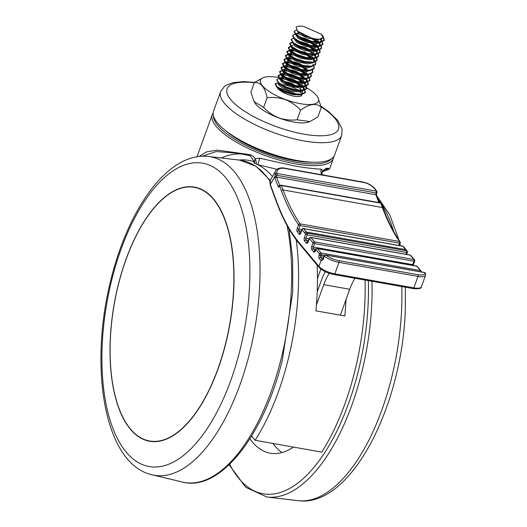 <?xml version="1.0" encoding="UTF-8"?>
<svg xmlns="http://www.w3.org/2000/svg" width="527" height="527" viewBox="0 0 527 527"><rect width="100%" height="100%" fill="white"/><g stroke="black" fill="none" stroke-linecap="round" stroke-linejoin="round"><path stroke-width="0.79" d="M220.589 91.658L213.521 111.177A64.386 20.441 19.9 0 0 297.011 160.471A64.386 20.441 19.9 0 0 334.605 155.01L341.674 135.492A64.386 20.441 -160.1 0 1 304.079 140.953A64.386 20.441 -160.1 0 1 220.589 91.658L224.37 86.454L226.439 85.045L233.257 82.561L243.731 81.606L254.712 82.37M226.09 130.999A59.235 18.807 19.9 0 0 294.343 160.577A59.235 18.807 19.9 0 0 312.261 162.191M198.975 156.512L206.406 151.921L217.315 150.096L249.205 154.536C251.761 155.01 253.711 156.394 255.068 158.693L259.673 158.212L294.995 166.051C306.24 167.929 315.027 168.956 321.358 169.141L322.774 170.689L326.404 168.218L329.704 168.548L333.36 158.456A64.386 20.441 -160.1 0 1 295.766 163.917A64.386 20.441 -160.1 0 1 212.276 114.622L213.145 112.91M251.603 436.066L255.154 440.302A163.541 74.419 -80 0 0 296.181 239.805M272.459 176.525A163.541 74.419 -80 0 0 257.558 164.589A163.541 74.419 -80 0 0 256.287 164.002A163.541 74.419 -80 0 0 254.574 163.311A163.541 74.419 -80 0 0 253.955 163.08L254.488 161.98A1.285 0.408 -160.1 0 1 254.389 161.888L250.233 155.768L237.973 153.232L216.195 151.552L202.23 156.249M255.154 440.302L321.773 452.107A163.541 74.419 -80 0 0 365.092 280.068M276.978 169.319L257.558 164.589A5.151 0.586 104.1 0 0 259.673 158.212M317.07 265.002A163.541 74.419 -80 0 1 315.917 310.858L344.823 315.976A163.541 74.419 -80 0 0 345.989 299.626M322.28 171.591L327.834 169.154M322.484 171.275L321.911 173.969A5.151 4.282 168.4 0 1 321.905 173.956A5.151 4.282 168.4 0 1 322.774 170.689L325.231 168.969L327.847 169.16M326.404 168.218A1.285 1.219 92.8 0 1 325.231 168.969M249.205 154.536A1.285 0.382 102.5 0 0 249.37 155.531A1.285 0.382 102.5 0 0 249.39 155.537M254.574 163.311A5.151 3.702 55 0 0 254.488 161.98L255.068 158.693A5.151 1.653 67 0 1 256.287 164.002M321.951 174.793A5.151 4.479 91.8 0 1 321.358 169.141M354.961 278.276A38.629 17.582 -80 0 0 349.737 289.277L340.356 315.186M378.788 202.533L375.909 194.726A1.285 0.586 100 0 1 375.817 194.167L376.061 192.915A1.285 0.586 -80 0 0 376.271 191.117A11.587 6.337 29.5 0 0 363.637 182.454L284.6 168.449A11.587 6.337 29.5 0 0 277.037 173.535A1.285 0.586 100 0 1 276.965 175.023A1.285 0.586 100 0 1 276.827 175.326L276.458 176.558A1.285 0.435 179.6 0 0 274.712 176.743L270.311 184.496L276.629 201.604A256.26 116.612 -80 0 0 299.725 243.448L318.954 266.392L321.035 260.648L323.17 259.62A1.285 0.408 -160.1 0 1 322.952 259.251L322.801 259.824M383.076 208.04C387.912 221.109 393.577 232.387 400.079 241.867L400.079 241.867A1.285 1.041 145.6 0 0 399.459 241.485A257.545 117.198 100 0 1 382.398 207.552A1.285 0.902 159.7 0 1 383.076 208.04L381.456 203.653A1.285 0.902 159.7 0 0 380.777 203.158L281.418 185.55A1.285 0.902 159.7 0 0 279.758 186.288A2.576 1.173 100 0 1 278.058 186.446L274.883 177.856A2.576 1.173 100 0 1 274.712 176.743L275.351 174.173A12.879 7.042 -150.5 0 1 275.72 170.768L270.404 180.148A12.879 7.042 29.5 0 0 270.311 184.496A1.285 0.902 -20.3 0 0 270.239 185.142L270.404 180.148M381.456 203.653A1.285 1.285 0 0 0 380.474 202.829A1.285 0.586 -80 0 1 380.665 202.948A1.285 0.586 -80 0 1 380.777 203.158L382.398 207.552L283.039 189.944A257.545 117.198 -80 0 0 300.1 223.876A1.285 1.041 145.6 0 0 298.526 224.785A258.836 117.784 100 0 1 281.378 190.682L279.758 186.288A1.285 0.705 29.5 0 1 279.765 185.853L280.028 186.038M323.413 257.986L320.745 257.512L322.577 259.699A1.285 1.074 -40 0 0 321.035 260.648L319.197 258.461A2.576 1.173 -80 0 1 319.112 255.068L319.527 253.922L315.857 249.541L315.436 250.687A2.576 1.173 -80 0 1 313.69 251.886L311.852 249.699A2.576 1.173 -80 0 1 311.767 246.307L313.012 242.861L309.342 238.481L308.097 241.926A2.576 1.173 -80 0 1 306.345 243.125L304.507 240.938A2.576 1.173 -80 0 1 304.422 237.545L305.673 234.1L304.705 232.947A258.836 117.784 100 0 1 302.037 229.62A1.285 1.061 -37.5 0 1 303.592 228.692A257.545 117.198 -80 0 0 306.246 231.999L307.215 233.151L406.574 250.76L405.606 249.607A257.545 117.198 100 0 1 402.951 246.3A1.285 1.061 -37.5 0 1 403.544 246.643A1.285 1.285 0 0 0 402.747 246.162A1.285 0.586 100 0 1 402.938 246.28A1.285 0.586 100 0 1 402.951 246.3L303.592 228.692A1.285 0.586 100 0 1 303.592 228.692A1.285 0.586 100 0 0 303.387 228.553A1.285 1.285 0 0 0 301.951 229.383A1.285 0.408 -160.1 0 0 302.037 229.62L300.818 232.987A1.285 0.408 -160.1 0 1 300.733 232.75L301.951 229.383M316.431 304.935L323.769 284.672A38.629 17.582 100 0 1 329.23 273.296M317.195 291.932L321.015 281.392A46.356 21.093 100 0 1 325.271 271.688M320.857 269.06L317.432 278.506M375.817 194.167A1.285 0.435 -0.4 0 1 376.489 194.542L376.581 195.214A1.285 0.902 -20.3 0 0 375.909 194.726L276.543 177.118L279.844 185.735M376.489 194.542L376.858 192.691A1.285 0.705 29.5 0 1 376.061 192.915L276.827 175.326A1.285 0.705 -150.5 0 1 275.351 174.173A1.285 0.962 167.1 0 1 277.037 173.535L376.271 191.117A1.285 0.837 -26.7 0 1 376.891 191.479C374.025 186.657 369.506 183.541 363.327 182.125L284.29 168.12C283.111 167.566 276.879 167.764 275.72 170.768M309.869 121.566L308.96 121.935A30.797 9.776 -160.1 0 1 278.796 117.929A30.797 9.776 -160.1 0 1 254.396 102.179L254.086 101.619L263.632 107.403C267.914 112.02 272.979 115.505 278.816 117.857C284.797 119.879 290.891 120.525 297.09 119.794L309.869 121.566L317.827 117.007L321.318 107.363C316.483 102.725 309.566 103.654 300.581 110.15C296.299 105.532 291.24 102.047 285.397 99.689C279.415 97.666 273.329 97.027 267.123 97.758C264.936 87.186 260.694 82.126 254.403 82.581L263.269 77.653A30.797 9.776 -160.1 0 1 278.388 77.502M298.849 83.859A30.797 9.776 -160.1 0 1 299.646 84.215M302.913 85.776A30.797 9.776 -160.1 0 1 304.086 86.382M304.711 86.718A30.797 9.776 -160.1 0 1 317.84 97.409A30.797 9.776 -160.1 0 1 285.45 99.557A30.797 9.776 -160.1 0 1 263.269 77.653M317.84 97.409L321.318 107.363M276.985 86.566L278.572 88.753L284.284 92.034L292.077 94.465L299.026 94.965L302.544 93.18L302.445 91.323M302.07 90.618L299.599 88.022M298.091 86.902L292.248 83.76L288.414 82.331L281.873 81.033M276.952 86.533A13.201 4.19 19.9 0 0 287.729 94.445A13.201 4.19 19.9 0 0 301.852 95.104L302.584 93.075M301.839 94.037A13.201 4.19 19.9 0 0 300.318 91.922M299.264 91.026A13.201 4.19 19.9 0 0 291.154 86.771A13.201 4.19 19.9 0 0 281.359 84.636M298.065 31.646L304.646 35.777L311.286 37.951A13.201 4.19 19.9 0 0 322.636 37.694A13.201 4.19 19.9 0 0 322.669 36.804L321.095 34.11L303.394 26.35C299.837 25.882 297.406 26.126 296.121 27.075L297.478 31.113L311.286 37.951M297.09 30.711L299.764 34.387L308.097 38.181L317.926 39.788L322.61 37.766M297.887 32.858L295.95 33.86L297.017 36.086L303.19 39.795L307.004 41.198L310.989 42.226L317.939 42.72L321.457 40.941L321.358 39.077M295.627 34.742L298.295 38.399L306.642 42.2L315.416 43.807L320.745 42.476M321.239 41.31L320.62 39.38M294.936 39.406L296.029 40.526L301.74 43.813L305.548 45.217L309.533 46.244L315.969 46.784L318.604 46.587L322.741 44.551L321.536 40.724M316.964 46.672L320.001 44.96L319.902 43.095M319.527 42.391L317.056 39.795M294.171 38.761L296.839 42.417L305.186 46.218L313.967 47.825L319.29 46.495M319.784 45.329L319.164 43.398M318.591 42.621L315.186 39.683M293.48 43.425L294.573 44.545L300.285 47.832L308.078 50.263L315.034 50.757L318.545 48.978L318.446 47.114M318.071 46.409L315.601 43.813M313.308 42.186L304.415 38.122L297.874 36.831M292.716 42.779L295.383 46.435L303.73 50.236L312.511 51.844L317.834 50.513M318.334 49.347L317.709 47.417M317.135 46.639L313.73 43.701M309.698 41.396L299.738 38.069M293.526 44.914L291.583 45.915L293.117 48.57L298.829 51.85L302.643 53.253L306.622 54.281L313.578 54.775L317.089 52.996L316.99 51.132M316.444 50.17L314.145 47.832M311.852 46.205L306.793 43.57L298.466 41.053M291.583 45.915L291.22 46.916L293.928 50.454L302.281 54.255L311.055 55.869L316.384 54.531M316.879 53.365L316.253 51.435M315.258 50.184L312.274 47.72M308.249 45.414L298.282 42.088M292.07 48.932L290.127 49.933L291.194 52.166L297.373 55.869L301.187 57.272L305.166 58.299L312.122 58.793L315.64 57.015L315.535 55.151M315.159 54.446L312.695 51.85M310.403 50.223L305.337 47.588L297.011 45.072M289.778 50.915L292.472 54.472L300.825 58.273L310.39 59.887L315.337 57.858M315.423 57.384L314.797 55.454M314.23 54.676L310.825 51.738M308.565 50.355L304.975 48.596M290.614 52.95L288.677 53.952L289.738 56.185L295.917 59.887L303.71 62.318L311.147 62.746M313.064 62.146L314.224 60.928L314.085 59.169M313.71 58.471L311.24 55.869M308.947 54.241L303.881 51.606M288.322 54.933L291.023 58.49L299.369 62.291L308.143 63.905L313.473 62.568M313.967 61.402L313.341 59.472M312.774 58.701L309.369 55.763M307.109 54.373L303.519 52.614L295.377 50.124M289.158 56.969L287.222 57.97L288.289 60.203L294.461 63.905L302.261 66.336L308.697 66.883L311.615 66.165M308.275 58.774L307.491 58.26M286.866 58.952L289.567 62.509L297.913 66.31L306.688 67.924L312.017 66.586M305.653 58.392L302.063 56.633L293.921 54.143M287.702 60.987L285.766 61.988L286.833 64.222L293.012 67.924L300.805 70.354L307.241 70.901L310.159 70.183M306.819 62.792L306.035 62.278M285.41 62.97L288.111 66.527L296.457 70.335L305.904 71.942L310.91 70.071M309.863 66.738L309.441 66.264M304.198 62.41L300.614 60.651L292.465 58.161M286.253 65.005L284.31 66.007L285.377 68.24L291.556 71.942L299.349 74.373L305.785 74.92L308.703 74.202M305.364 66.81L299.52 63.668L295.687 62.239L289.145 60.941M283.954 66.988L286.655 70.546L295.001 74.353L304.448 75.96L309.454 74.096M307.985 70.282L305.001 67.818M302.748 66.428L299.158 64.669M284.797 69.024L282.854 70.025L283.921 72.258L290.1 75.96L293.914 77.364L297.893 78.391L304.85 78.885L308.361 77.107L308.262 75.249M307.715 74.281L305.416 71.942M303.914 70.829L298.065 67.687L294.231 66.257L287.689 64.959M282.498 71.007L285.199 74.564L293.552 78.371L303.117 79.979L308.064 77.95M308.15 77.476L307.524 75.545M306.53 74.3L303.545 71.837M299.52 69.524L289.554 66.204M283.342 73.042L281.398 74.043L282.465 76.277L288.644 79.979L292.459 81.382L296.438 82.41L303.394 82.904L306.912 81.125L306.806 79.267M302.458 74.847L296.609 71.705L292.775 70.275L286.233 68.978M281.049 75.025L283.743 78.582L292.096 82.39L301.661 83.997L306.609 81.968M306.694 81.494L306.068 79.564M305.502 78.793L302.096 75.855M299.837 74.472L296.246 72.706M281.886 77.061L279.949 78.062L281.01 80.295L287.189 83.997L291.003 85.4L294.982 86.428L301.938 86.929L305.456 85.143L305.357 83.286M304.981 82.581L302.511 79.979M301.003 78.866L300.219 78.352M298.875 77.555L291.319 74.294L284.784 72.996M279.593 79.043L282.294 82.601L290.64 86.408L300.206 88.016L305.153 85.993M305.238 85.512L304.613 83.582M304.046 82.811L300.64 79.873M298.381 78.49L294.791 76.725L286.648 74.241M278.104 88.332L276.537 86.817L275.199 84.017L275.417 83.424L278.124 83.088L278.493 82.08L280.021 84.735L285.733 88.016L293.532 90.446L300.482 90.947L304 89.162L303.901 87.304M303.526 86.599L301.055 83.997M299.547 82.884L293.704 79.742L289.863 78.312L283.328 77.014M278.157 83.009C277.973 85.275 281.649 87.752 289.185 90.427L293.164 91.454L300.12 91.948L303.638 90.17L304.039 89.056M303.783 89.531L303.163 87.601M302.59 86.83L299.184 83.892M296.925 82.508L293.335 80.743L285.193 78.259M301.74 34.15L301.194 34.051M298.967 33.814L295.957 34.374M297.109 40.889L296.418 40.849M295.654 44.907L294.962 44.867M298.578 46.462L296.833 46.106M294.198 48.925L293.513 48.886M293.15 49.887L290.094 50.487M292.742 52.944L292.057 52.904M291.695 53.906L288.638 54.505M292.65 57.127L290.601 56.923M290.239 57.924L287.182 58.523M292.755 62.535L291.009 62.186M288.783 61.942L285.726 62.542M287.327 65.967L284.27 66.56M289.85 70.572L288.104 70.223M285.871 69.986L282.821 70.578M284.422 74.004L281.365 74.597M282.966 78.022L281.82 78.036M300.581 110.15L297.09 119.794M254.403 82.581L250.911 92.225L254.086 101.619M267.123 97.758L263.632 107.403M276.537 86.817L283.73 91.191L292.933 94.149L300.693 94.847L305.285 92.772L304.079 88.951M303.572 88.391L302.854 87.693M301.964 86.922L296.708 83.536M284.672 79.169L279.923 78.681M276.774 79.755L278.44 83.213L285.179 87.172L294.389 90.13L302.603 90.789L306.74 88.753L305.528 84.933M305.021 84.373L304.31 83.674M303.42 82.904L298.163 79.518M286.121 75.15L281.378 74.656M281.174 74.669L278.104 75.98L279.896 79.195L286.635 83.154L295.845 86.112L304.059 86.771L308.196 84.735L306.984 80.914M306.477 80.354L305.765 79.656M304.869 78.885L299.619 75.499M287.577 71.132L282.973 70.638M282.281 70.671L279.56 71.962L281.352 75.17L288.091 79.136L297.3 82.093L305.515 82.752L309.652 80.717L309.342 78.194M305.555 74.267L301.075 71.481M289.033 67.113L284.284 66.619M284.086 66.633L281.016 67.943L282.808 71.152L289.547 75.117L298.756 78.075L306.964 78.734L311.108 76.698L310.792 74.175M307.781 70.849L302.531 67.463M290.489 63.095L285.739 62.601M285.542 62.614L282.472 63.919L284.264 67.133L291.003 71.099L300.206 74.05L308.42 74.715L312.557 72.68L312.248 70.157M309.237 66.83L308.466 66.231M291.945 59.077L287.195 58.583M286.998 58.589L283.928 59.9L285.72 63.115L292.459 67.081L301.661 70.032L309.876 70.697L314.013 68.662L314.052 65.98M314.138 68.279L313.703 66.138M293.401 55.058L288.651 54.564M288.447 54.571L285.384 55.882L287.169 59.096L293.908 63.062L303.117 66.013L311.332 66.679L315.469 64.643L315.159 62.12M314.948 61.758L314.257 60.822M313.756 60.256L313.038 59.564M312.063 58.728L306.892 55.407M294.85 51.04L290.107 50.546M289.903 50.552L286.833 51.863L288.625 55.078L295.364 59.044L304.573 61.995L312.788 62.66L316.925 60.625L316.964 57.944M317.05 60.243L315.713 56.804M315.205 56.237L314.494 55.546M313.519 54.709L312.827 54.176M291.359 46.534L288.289 47.845L290.081 51.06L296.82 55.025L306.029 57.977L314.244 58.642L318.38 56.606L318.071 54.083M316.661 52.219L315.95 51.527M314.975 50.684L309.804 47.371M292.465 42.542L289.863 43.589M292.65 42.035L289.962 43.234L289.745 43.827L291.536 47.041L298.275 51.007L307.485 53.958L315.693 54.624L319.836 52.588L319.52 50.058M318.117 48.201L317.406 47.502M316.431 46.666L311.259 43.352M291.319 39.571L292.992 43.023L299.731 46.989L308.934 49.94L317.149 50.605L321.292 48.57L320.976 46.04M319.573 44.182L318.861 43.484M317.965 42.713L312.709 39.334M294.968 34.071L292.874 35.197L292.656 35.79L293.994 38.59L301.187 42.97L310.39 45.921L318.15 46.626M321.029 40.164L320.317 39.466M296.517 30.039L294.329 31.179L294.112 31.772L295.897 34.986L302.636 38.952L311.846 41.903L320.06 42.568L324.197 40.526L322.596 36.264M275.417 83.424L277.169 86.724L283.908 90.69L293.117 93.641L301.332 94.307L305.469 92.271L304.151 88.325M302.472 86.691L298.249 83.786M294.975 82.08L286.76 79.109M283.519 78.424L280.898 78.174M279.646 78.2L276.833 79.491L278.625 82.706L285.364 86.672L294.573 89.623L302.788 90.288L306.925 88.253L305.601 84.307M303.927 82.673L299.705 79.761M296.424 78.062L288.216 75.084M284.975 74.406L282.353 74.155M281.102 74.182L278.289 75.473L280.081 78.688L286.82 82.653L296.029 85.605L304.237 86.27L308.381 84.234L307.057 80.282M305.383 78.655L301.161 75.743M286.424 70.387L283.809 70.137M282.558 70.163L279.745 71.455L281.537 74.669L288.276 78.635L297.478 81.586L305.693 82.252L309.83 80.216L309.52 77.693M306.424 74.3L302.617 71.725M299.336 70.025L291.121 67.048M287.88 66.369L285.259 66.119M284.264 66.125L281.201 67.436L282.986 70.651L289.731 74.617L298.934 77.568L307.149 78.233L311.286 76.198L310.976 73.675M307.88 70.282L304.072 67.706M300.792 66.007L292.577 63.029M289.336 62.351L286.714 62.1M285.463 62.127L282.65 63.418L284.442 66.633L291.181 70.598L300.39 73.549L308.605 74.215L312.742 72.179L312.603 69.999M302.248 61.988L294.033 59.011M290.792 58.332L288.17 58.082M286.919 58.108L284.106 59.399L285.897 62.614L292.637 66.58L301.846 69.531L310.06 70.196L314.244 68.036M313.888 65.631L312.88 64.208M303.704 57.97L295.489 54.992M292.248 54.314L289.626 54.064M288.374 54.09L285.562 55.381L287.353 58.596L294.092 62.561L303.302 65.513L311.516 66.178L315.653 64.142L315.508 61.962M315.344 61.613L314.329 60.19M312.656 58.563L308.433 55.651M305.159 53.952L296.945 50.974M293.704 50.296L291.082 50.045M289.83 50.072L287.017 51.363L288.809 54.577L295.548 58.543L304.758 61.494L312.966 62.16L317.155 59.999M314.112 54.544L309.889 51.633M306.609 49.933L298.401 46.956M291.194 46.06L288.473 47.344L290.265 50.559L297.004 54.525L306.207 57.476L314.421 58.135L318.558 56.099L318.42 53.925M315.568 50.526L311.345 47.614M308.064 45.915L299.856 42.937M289.929 43.326L291.721 46.541L298.46 50.506L307.663 53.458L315.877 54.116L320.014 52.081L319.876 49.907M317.023 46.508L312.801 43.596M309.52 41.896L301.306 38.919M294.106 38.016L291.378 39.308L293.17 42.522L299.909 46.481L309.118 49.439L317.333 50.098L321.47 48.062L321.332 45.889M318.479 42.489L314.25 39.578M303.624 35.131L302.762 34.901M292.834 35.289L294.626 38.504L301.365 42.463L310.574 45.421L318.789 46.08L322.926 44.044L321.608 40.098M294.29 31.271L296.082 34.486L302.821 38.445L312.03 41.402L320.245 42.061L324.382 40.026L322.919 35.915L321.589 34.624M140.366 437.581A128.772 58.602 -80 0 0 149.51 440.967A128.772 58.602 -80 0 0 225.227 345.007A128.772 58.602 -80 0 0 203.593 190.754A128.772 58.602 -80 0 0 194.45 187.368A128.772 58.602 -80 0 0 118.74 283.322A128.772 58.602 -80 0 0 140.366 437.581M194.45 187.368L194.99 187.467A128.772 58.602 100 0 1 207.421 193.034M118.667 283.269A129.029 58.714 -80 0 0 140.34 437.832A129.029 58.714 -80 0 0 149.503 441.224A129.029 58.714 -80 0 0 225.365 345.08A129.029 58.714 -80 0 0 203.692 190.51A129.029 58.714 -80 0 0 194.535 187.125A129.029 58.714 -80 0 0 118.667 283.269M149.754 441.27A129.029 58.714 100 0 1 137.916 436.007M213.712 167.283A153.989 70.071 100 0 1 239.574 351.746A153.989 70.071 100 0 1 138.1 462.442A153.989 70.071 100 0 1 112.238 277.979A153.989 70.071 100 0 1 213.712 167.283M181.861 188.04A129.029 58.714 100 0 1 194.786 187.164M163.633 440.104A128.772 58.602 100 0 1 150.05 441.059L149.51 440.967M249.91 438.78A119.761 54.498 -80 0 0 270.173 453.194A119.761 54.498 -80 0 0 293.473 447.094M272.973 443.464A119.761 54.498 -80 0 0 281.932 452.555M213.514 116.072A63.102 20.033 19.9 0 0 295.719 162.217A63.102 20.033 19.9 0 0 331.476 158.779M254.357 82.719A59.235 18.807 19.9 0 0 232.532 101.639A59.235 18.807 19.9 0 0 303.908 134.168A59.235 18.807 19.9 0 0 321.207 106.849M253.955 163.08L254.389 161.888A164.832 75.005 -80 0 0 238.896 160.037M298.618 95.005A59.235 18.807 19.9 0 0 278.599 87.818M221.268 157.975A169.984 77.35 100 0 1 243.013 154.187M299.725 243.448A1.285 1.074 140 0 0 299.863 244.469L319.098 267.42A1.285 1.074 140 0 1 318.954 266.392A12.879 4.091 19.9 0 0 334.836 273.869A1.285 0.586 100 0 1 334.151 274.587L413.188 288.592A1.285 0.586 100 0 0 413.873 287.874L418.03 276.392L338.993 262.387L334.836 273.869L413.873 287.874A12.879 4.091 19.9 0 0 421.389 286.78L425.546 275.298A12.879 4.091 -160.1 0 1 418.03 276.392A1.285 0.586 100 0 0 417.983 274.692A11.587 3.682 19.9 0 0 424.683 272.617L325.831 255.101A11.587 3.682 19.9 0 0 338.947 260.687L417.983 274.692M314.56 241.913L413.919 259.521L410.25 255.14L310.884 237.532L314.56 241.913A1.285 0.586 100 0 1 314.599 243.606L313.354 247.051L412.713 264.659L413.965 261.214L314.599 243.606A1.285 0.408 19.9 0 1 313.012 242.861A1.285 1.074 -40 0 1 314.56 241.913M380.474 202.829L281.108 185.221A1.285 0.586 100 0 1 281.299 185.339A1.285 0.586 100 0 1 281.418 185.55L283.039 189.944A1.285 0.902 159.7 0 0 281.378 190.682M405.955 254.291L406.62 252.453A1.285 0.586 100 0 0 406.574 250.76A1.285 1.074 -40 0 1 407.147 251.083L406.179 249.923A1.285 1.074 -40 0 0 405.606 249.607L306.246 231.999A1.285 1.074 -40 0 0 304.705 232.947M300.522 233.211A1.285 1.054 143.2 0 0 299.033 234.146A2.576 1.173 -80 0 0 300.818 232.987M299.033 234.146A265.272 120.716 100 0 1 297.261 231.709A1.285 1.047 -35.3 0 1 298.829 230.793A263.987 120.13 -80 0 0 300.548 233.165M398.643 245.43L399.473 243.145L300.113 225.536L298.809 229.133A1.285 0.408 -160.1 0 1 297.221 228.382A2.576 1.173 -80 0 0 297.261 231.709M297.221 228.382L298.526 224.785A1.285 0.408 -160.1 0 0 300.113 225.536A1.285 0.586 100 0 0 300.1 223.876L399.459 241.485A1.285 0.586 100 0 1 399.473 243.145A1.285 0.408 -160.1 0 0 400.224 243.033A1.285 1.285 0 0 0 400.079 241.867M301.286 231.228L298.829 230.793A1.285 0.586 -80 0 1 298.809 229.133L301.846 229.673M308.473 240.417L306.055 239.989L307.827 242.104M406.62 254.409L407.371 252.347A1.285 0.408 19.9 0 1 406.62 252.453L307.261 234.844L306.009 238.29L309.046 238.83M315.825 249.179L313.4 248.751L315.172 250.865M324.566 255.279L321.114 254.666L320.699 255.812L323.986 256.399M321.068 252.973L420.434 270.582L416.758 266.201L317.399 248.592L321.068 252.973A1.285 0.586 100 0 1 321.114 254.666A1.285 0.408 19.9 0 1 319.527 253.922A1.285 1.074 -40 0 1 321.068 252.973M338.947 260.687A1.285 0.586 100 0 1 338.993 262.387A12.879 4.091 -160.1 0 1 324.415 256.175L323.17 259.62M324.204 255.812A1.285 0.408 -160.1 0 0 324.415 256.175A1.285 0.916 -50.4 0 1 325.831 255.101A1.285 0.586 100 0 0 325.64 254.982A1.285 1.285 0 0 0 324.204 255.812L322.952 259.251M424.683 272.617A1.285 1.173 -21.9 0 1 425.46 273.289A1.285 1.285 0 0 0 424.492 272.499A1.285 0.586 100 0 1 424.683 272.617M319.197 258.461A1.285 1.074 -40 0 1 320.745 257.512A1.285 0.586 -80 0 1 320.699 255.812A1.285 0.408 19.9 0 1 319.112 255.068M421.284 271.932A1.285 1.285 0 0 0 421.001 270.898A1.285 1.074 -40 0 0 420.434 270.582A1.285 0.586 100 0 1 420.599 271.807M315.857 249.541A1.285 1.074 -40 0 1 317.399 248.592A1.285 0.586 100 0 0 317.208 248.467A1.285 1.285 0 0 0 315.772 249.297A1.285 0.408 -160.1 0 0 315.857 249.541M416.758 266.201A1.285 1.074 -40 0 1 417.331 266.517A1.285 1.285 0 0 0 416.567 266.076A1.285 0.586 100 0 1 416.758 266.201M315.436 250.687A1.285 0.408 -160.1 0 1 315.357 250.45L315.772 249.297M313.69 251.886A1.285 1.074 -40 0 1 315.133 250.924M311.852 249.699A1.285 1.074 -40 0 1 313.4 248.751A1.285 0.586 -80 0 1 313.354 247.051A1.285 0.408 19.9 0 1 311.767 246.307M413.247 265.489L413.464 264.554A1.285 0.408 19.9 0 1 412.713 264.659A1.285 0.586 -80 0 0 412.562 265.371M414.492 259.844A1.285 1.074 -40 0 0 413.919 259.521A1.285 0.586 100 0 1 413.965 261.214A1.285 0.408 19.9 0 0 414.716 261.109A1.285 1.285 0 0 0 414.492 259.844L410.816 255.463A1.285 1.285 0 0 0 410.059 255.022A1.285 0.586 100 0 1 410.25 255.14A1.285 1.074 -40 0 1 410.816 255.463M309.342 238.481A1.285 1.074 -40 0 1 310.884 237.532A1.285 0.586 100 0 0 310.693 237.413A1.285 1.285 0 0 0 309.263 238.244A1.285 0.408 -160.1 0 0 309.342 238.481M308.097 241.926A1.285 0.408 -160.1 0 1 308.012 241.689L309.263 238.244M306.345 243.125A1.285 1.074 -40 0 1 307.788 242.163M304.507 240.938A1.285 1.074 -40 0 1 306.055 239.989A1.285 0.586 -80 0 1 306.009 238.29A1.285 0.408 19.9 0 1 304.422 237.545M305.673 234.1A1.285 0.408 19.9 0 0 307.261 234.844A1.285 0.586 100 0 0 307.215 233.151A1.285 1.074 -40 0 0 305.673 234.1M278.058 186.446A1.285 0.902 159.7 0 1 279.718 185.708A1.285 0.586 -80 0 0 279.778 185.833M400.145 242.795A1.285 0.408 -160.1 0 1 400.224 243.033L399.314 245.549M299.863 244.469C290.66 233.461 282.894 219.384 276.556 202.249A1.285 0.902 -20.3 0 1 276.629 201.604M349.737 289.277L323.769 284.672M276.458 176.558A1.285 0.586 -80 0 0 276.543 177.118A1.285 0.902 159.7 0 0 274.883 177.856M363.637 182.454A1.285 0.586 -80 0 0 363.327 182.125M284.6 168.449A1.285 0.586 -80 0 0 284.29 168.12M269.982 181.136A163.541 74.419 100 0 0 239.614 160.122L208.593 156.486A161.703 73.582 100 0 1 249.185 354.73A161.703 73.582 100 0 1 152.178 474.827L182.559 482.073A163.541 74.419 100 0 0 280.667 360.613A163.541 74.419 100 0 0 287.057 225.516M405.408 287.215L405.263 311.483C401.587 407.331 350.402 508.147 297.907 500.65A161.703 73.582 -80 0 0 401.594 309.692A161.703 73.582 -80 0 0 401.798 286.576M393.603 231.34A161.703 73.582 -80 0 0 381.673 204.239M380.837 202.954A161.703 73.582 -80 0 0 377.951 198.923M229.12 464.735L245.72 487.304L266.886 497.014A163.541 74.419 -80 0 0 371.752 303.888A163.541 74.419 -80 0 0 371.983 281.293M324.948 175.32A163.541 74.419 -80 0 0 323.94 175.063L322.181 174.694M229.673 464.201A160.972 73.253 -80 0 0 312.537 468.99A160.972 73.253 -80 0 0 368.142 303.967A160.972 73.253 -80 0 0 368.34 280.647M212.276 114.622L197.006 156.789M341.674 135.492L342.095 129.075L337.761 120.393L328.637 111.592L321.075 106.302M299.178 94.946L297.702 94.32M250.127 155.735L237.973 153.232M322.201 171.749L328.953 169.398L329.704 168.548M333.36 158.456L333.782 156.578M322.274 174.845L321.905 173.956M425.546 275.298L425.46 273.289M325.64 254.982L424.492 272.499M421.001 270.898L417.331 266.517M317.208 248.467L416.567 266.076M315.357 250.45L314.975 251.129L315.423 251.056M413.464 264.554L414.716 261.109M310.693 237.413L410.059 255.022M308.012 241.689L307.636 242.367L308.084 242.295M407.371 252.347A1.285 1.285 0 0 0 407.147 251.083M406.179 249.923L403.544 246.643M402.747 246.162L303.387 228.553M300.733 232.75L300.35 233.435L300.798 233.362M276.556 202.249L270.239 185.142M319.098 267.42C322.471 270.792 327.491 273.184 334.151 274.587M413.188 288.592C418.794 289.099 421.528 288.493 421.389 286.78M379.321 202.625L376.581 195.214M376.858 192.691A1.285 1.285 0 0 0 376.891 191.479M281.108 185.221A1.285 1.285 0 0 0 279.765 185.853M315.68 56.909L315.317 57.911M314.224 60.928L313.861 61.936M308.407 77.001L308.045 78.009M306.951 81.02L306.589 82.028M305.495 85.038L305.133 86.046M295.95 33.86L295.812 34.242M290.127 49.933L289.764 50.935M288.677 53.952L288.309 54.96M287.222 57.97L286.859 58.978M285.766 61.988L285.403 62.996M284.31 66.007L283.948 67.015M282.854 70.025L282.492 71.033M281.398 74.043L281.036 75.051M279.949 78.062L279.58 79.07M275.199 84.017L275.377 83.516M305.337 92.653L305.515 92.153M276.649 79.999L276.833 79.491M306.786 88.635L306.971 88.134M278.104 75.98L278.289 75.473M308.242 84.616L308.427 84.116M279.56 71.962L279.745 71.455M309.698 80.598L309.883 80.091M281.016 67.943L281.201 67.436M311.154 76.58L311.338 76.072M282.472 63.919L282.65 63.418M312.61 72.561L312.788 72.054M283.928 59.9L284.106 59.399M285.384 55.882L285.562 55.381M315.515 64.518L315.699 64.017M286.833 51.863L287.017 51.363M288.289 47.845L288.473 47.344M318.427 56.481L318.611 55.981M319.882 52.463L320.067 51.962M291.2 39.808L291.378 39.308M321.338 48.444L321.516 47.944M322.794 44.426L322.972 43.925M324.243 40.408L324.428 39.907M298.466 32.068L297.478 31.113M317.425 42.766L319.606 42.608M297.017 36.086L295.449 34.571M295.561 40.105L293.994 38.59M314.514 50.803L316.694 50.645M294.106 44.123L292.538 42.608M313.064 54.821L315.238 54.663M292.65 48.141L291.082 46.626M311.609 58.846L313.782 58.681M291.194 52.166L289.626 50.645M310.153 62.865L312.333 62.7M289.738 56.185L288.17 54.663M308.697 66.883L310.877 66.718M288.289 60.203L286.721 58.681M307.241 70.901L309.421 70.737M286.833 64.222L285.265 62.7M305.785 74.92L307.966 74.755M285.377 68.24L283.809 66.718M304.336 78.938L306.51 78.773M283.921 72.258L282.353 70.743M302.88 82.956L305.054 82.792M282.465 76.277L280.898 74.762M301.424 86.975L303.598 86.81M281.01 80.295L279.442 78.78M299.968 90.993L302.149 90.828M279.56 84.313L277.992 82.798M298.513 95.012L300.693 94.847M322.26 35.237L321.095 34.11M208.593 156.486C168.831 151.783 129.57 206.281 111.526 277.261C88.365 365.679 103.727 464.182 152.178 474.827M239.614 160.122L256.188 166.341L270.272 180.392M289.02 228.962L292.663 259.132L292.722 292.149L282.215 360.659C263.395 436.442 219.621 492.007 182.559 482.073M325.218 175.372L323.94 175.063M376.825 195.873L389.822 214.983L399.018 240.292M399.907 243.909L400.329 245.734M297.907 500.65L266.886 497.014"/></g></svg>

